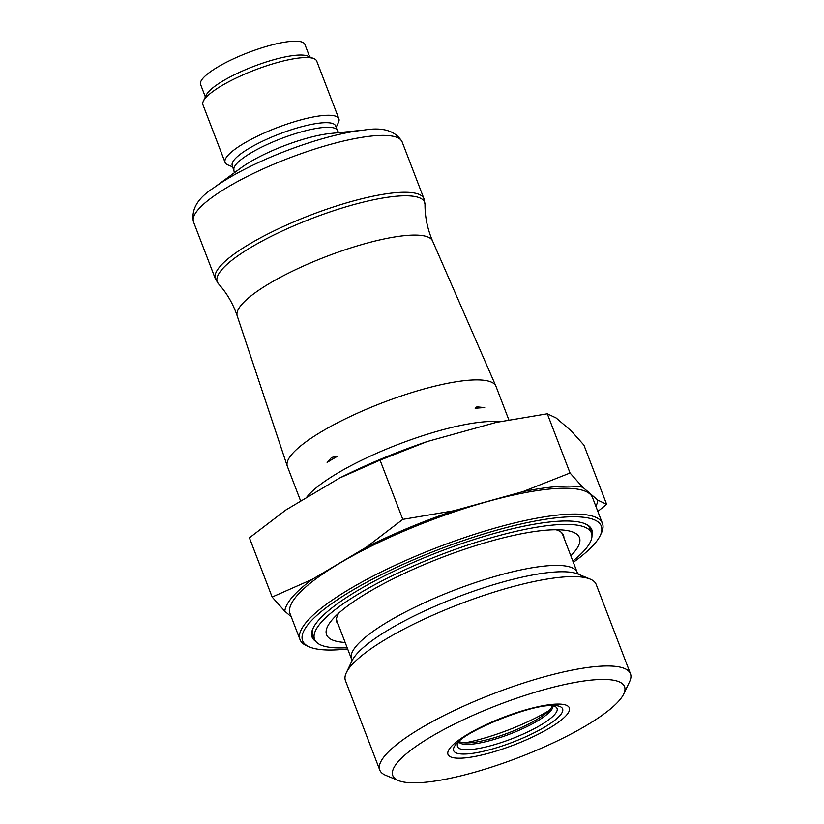 <?xml version="1.0" encoding="UTF-8"?>
<svg xmlns="http://www.w3.org/2000/svg" width="824" height="824" viewBox="0 0 824 824"><rect width="100%" height="100%" fill="white"/><g stroke="black" fill="none" stroke-linecap="round" stroke-linejoin="round"><path stroke-width="1.24" d="M234.037 170.166A55.352 12.587 159 0 1 250.99 152.893A55.352 12.587 159 0 1 304.726 130.975A55.352 12.587 159 0 1 337.387 130.501L335.615 125.887A55.352 12.587 159 0 0 302.954 126.36A55.352 12.587 159 0 0 249.219 148.279A55.352 12.587 159 0 0 232.265 165.552L234.469 172.669M508.851 419.9L495.997 386.384A111.724 25.4 159 0 0 495.894 386.147A111.724 25.4 159 0 0 429.562 387.476A111.724 25.4 159 0 0 321.618 431.601A111.724 25.4 159 0 0 287.298 466.219A111.724 25.4 159 0 0 287.391 466.456L300.709 501.167M331.567 457.485L327.118 462.439A111.724 25.4 159 0 1 332.247 459.298A111.724 25.4 159 0 1 337.706 456.146L331.567 457.485M484.697 407.633L476.88 406.84L475.17 408.344A111.724 25.4 159 0 1 484.697 407.633M336.151 127.277L338.468 122.426A60.935 13.854 159 0 0 338.88 118.8A60.935 13.854 159 0 0 302.923 119.325A60.935 13.854 159 0 0 243.77 143.458A60.935 13.854 159 0 0 225.096 162.483A60.935 13.854 159 0 0 227.826 164.893L232.79 166.942M338.88 118.8L316.725 61.089A60.935 13.854 159 0 0 313.996 58.679A60.935 13.854 159 0 0 221.615 85.758A60.935 13.854 159 0 0 203.353 101.146A60.935 13.854 159 0 0 202.941 104.772L225.096 162.483M313.996 58.679L307.713 56.084A55.857 12.7 159 0 0 223.026 80.896A55.857 12.7 159 0 0 206.288 95.007L203.353 101.146M309.68 56.887L304.901 44.444A55.857 12.7 159 0 0 271.93 44.918A55.857 12.7 159 0 0 217.711 67.053A55.857 12.7 159 0 0 200.593 84.481L205.372 96.933M345.153 642.452A135.445 30.797 -21 0 1 332.896 618.937A135.445 30.797 -21 0 1 441.973 557.415A135.445 30.797 -21 0 1 564.193 530.151A135.445 30.797 -21 0 1 570.826 555.829M338.242 624.448A121.375 27.594 -21 0 1 336.862 622.274A121.375 27.594 -21 0 1 338.736 613.149M555.994 529.75A121.375 27.594 -21 0 1 563.482 535.281A121.375 27.594 -21 0 1 563.915 537.814M562.71 534.683A121.375 27.594 159 0 0 562.668 533.798M336.47 620.626A121.375 27.594 159 0 0 337.037 621.306M347.172 647.716A148.289 33.712 -21 0 1 314.572 639.311A148.289 33.712 -21 0 1 440.922 554.696A148.289 33.712 -21 0 1 591.447 533.025A148.289 33.712 -21 0 1 572.845 561.082M548.969 710.628A73.13 16.624 -21 0 1 464.983 742.867M552.276 705.715A50.449 11.474 -21 0 1 509.222 732.608A50.449 11.474 -21 0 1 459.236 741.435M595.082 679.759A124.115 28.222 -21 0 1 623.696 694.035A124.115 28.222 -21 0 1 518.77 757.483A124.115 28.222 -21 0 1 398.342 780.534A124.115 28.222 -21 0 1 450.058 726.294A124.115 28.222 -21 0 1 595.082 679.759M398.342 780.534L385.776 775.343A134.271 30.529 -21 0 1 379.761 770.018A134.271 30.529 -21 0 1 454.941 710.154A134.271 30.529 -21 0 1 598.605 666.317A134.271 30.529 -21 0 1 630.473 673.785A134.271 30.529 -21 0 1 629.557 681.767L623.696 694.035M379.761 770.018L345.452 680.645A134.271 30.529 -21 0 1 346.358 672.662A134.271 30.529 -21 0 1 434.547 614.426A134.271 30.529 -21 0 1 564.296 576.944A134.271 30.529 -21 0 1 590.139 579.076A134.271 30.529 -21 0 1 596.164 584.401L630.473 673.785M291.222 616.743L284.805 611.243A167.056 37.986 -21 0 1 312.409 579.262L272.136 597.039L249.404 537.825L285.825 510.005L339.787 477.93L380.06 460.153L427.234 441.53L496.295 422.382L547.311 413.782L556.128 417.964L571.238 430.89L583.907 445.094L606.639 504.319L597.822 500.137A167.056 37.986 -21 0 1 595.876 506.307M339.787 477.93A167.056 37.986 -21 0 1 427.234 441.53M597.853 511.447L606.639 504.319M272.136 597.039L284.805 611.243M312.409 579.262L366.361 547.188A167.056 37.986 -21 0 1 453.808 510.777L402.792 519.378L366.361 547.188M380.06 460.153L402.792 519.378M453.808 510.777L522.88 491.629A167.056 37.986 -21 0 1 582.712 487.211L570.043 473.007L522.88 491.629M547.311 413.782L570.043 473.007M582.712 487.211L597.822 500.137M347.646 648.952A159.969 36.369 -21 0 1 309.773 647.067L307.259 646.026A161.998 36.833 -21 0 1 299.998 639.599L290.079 613.746A161.998 36.833 -21 0 1 409.724 528.668A161.998 36.833 -21 0 1 554.109 488.642A161.998 36.833 -21 0 1 592.549 497.644L602.478 523.498A161.998 36.833 -21 0 1 601.376 533.128L600.202 535.579A159.969 36.369 -21 0 1 573.319 562.329M299.998 639.599A161.998 36.833 -21 0 1 390.7 567.375A161.998 36.833 -21 0 1 564.038 514.495A161.998 36.833 -21 0 1 602.478 523.498M309.773 647.067A159.969 36.369 -21 0 1 376.424 577.15A159.969 36.369 -21 0 1 563.328 517.184A159.969 36.369 -21 0 1 600.202 535.579M315.829 641.474A149.814 34.062 -21 0 1 313.099 628.176A149.814 34.062 -21 0 1 411.485 563.204A149.814 34.062 -21 0 1 556.262 521.386A149.814 34.062 -21 0 1 585.091 523.765A149.814 34.062 -21 0 1 591.962 535.476M584.443 523.518A148.794 33.825 -21 0 1 590.499 529.152A148.794 33.825 -21 0 1 591.024 531.933M314.15 638.219A148.794 33.825 -21 0 1 312.677 635.798A148.794 33.825 -21 0 1 313.408 627.558M364.239 130.058L330.228 133.509A62.037 14.101 159 0 0 250.136 161.885A62.037 14.101 159 0 0 241.37 167.622L213.777 187.821C197.698 198.11 190.941 209.492 193.527 221.955A111.724 25.4 -21 0 1 288.73 158.208A111.724 25.4 -21 0 1 402.133 141.882C395.644 130.862 383.006 126.927 364.239 130.058A105.039 23.886 159 0 0 228.619 178.108A105.039 23.886 159 0 0 213.777 187.821M193.527 221.955L215.363 278.831A111.724 25.4 -21 0 1 310.566 215.085A111.724 25.4 -21 0 1 423.969 198.759L402.133 141.882M215.363 278.831L218.422 283.775A111.065 25.256 -21 0 1 251.258 247.2A111.065 25.256 -21 0 1 363.302 202.127A111.065 25.256 -21 0 1 424.999 204.476L423.969 198.759M424.999 204.476C424.947 216.959 427.471 229.113 432.559 240.958A104.627 23.783 159 0 0 370.45 242.194A104.627 23.783 159 0 0 269.355 283.518A104.627 23.783 159 0 0 237.219 315.942L287.298 466.219M306.219 497.881A111.724 25.4 -21 0 1 337.572 473.151A111.724 25.4 -21 0 1 485.429 421.733A111.724 25.4 -21 0 1 499.303 421.764M552.935 705.911A50.449 11.474 -21 0 1 509.788 734.091A50.449 11.474 -21 0 1 458.875 742.012M551.132 705.488A53.323 12.123 -21 0 1 511.622 738.85A53.323 12.123 -21 0 1 459.936 740.498M553.563 705.457A58.349 13.266 -21 0 1 512.878 742.136A58.349 13.266 -21 0 1 458.103 742.105C468.784 729.992 527.391 705.941 549.721 705.581L553.563 705.457M553.913 704.232A64.993 14.78 -21 0 1 521.334 741.981A64.993 14.78 -21 0 1 450.728 747.193A64.993 14.78 -21 0 1 553.913 704.232M590.139 579.076L577.964 574.05A124.434 28.294 159 0 0 554.016 572.072A124.434 28.294 159 0 0 433.764 606.804A124.434 28.294 159 0 0 352.044 660.766L346.358 672.662M351.817 661.342L351.529 659.056A120.86 27.48 -21 0 1 419.2 605.166A120.86 27.48 -21 0 1 548.516 565.717A120.86 27.48 -21 0 1 577.202 572.423L562.658 534.539A120.86 27.48 159 0 0 561.123 532.211M336.563 618.422A120.86 27.48 159 0 0 336.985 621.172L351.529 659.056M337.387 130.501L338.726 132.643M218.422 283.775C226.816 293.014 233.079 303.737 237.219 315.942M432.559 240.958L495.894 386.147M591.447 533.025L589.026 526.721M314.572 639.311L312.152 633.007M551.029 705.499L553.326 706.086L552.78 705.293M460.019 740.436L458.7 742.403L458.577 741.456M578.51 574.318L577.202 572.423"/></g></svg>
